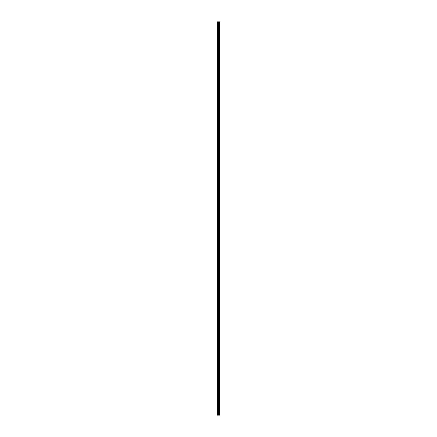 <?xml version="1.0" encoding="UTF-8"?>
<svg xmlns="http://www.w3.org/2000/svg" width="437" height="437" viewBox="0 0 437 437"><rect width="100%" height="100%" fill="white"/><g stroke="black" fill="none" stroke-linecap="round" stroke-linejoin="round"><path stroke-width="0.66" d="M218.254 415.15L219.871 415.15L219.871 21.85L217.129 21.85L217.129 415.15L218.254 415.15L218.254 21.85M219.735 415.15L219.735 21.85M219.456 415.15L219.456 21.85M219.412 415.15L219.412 21.85M219.052 415.15L219.052 21.85M218.817 415.15L218.817 21.85M218.68 415.15L218.68 21.85M218.38 415.15L218.38 21.85M217.724 415.15L217.724 21.85M217.347 415.15L217.347 21.85M219.784 415.15L219.784 21.85M219.106 415.15L219.106 21.85M218.74 415.15L218.74 21.85M218.555 415.15L218.555 21.85M217.921 415.15L217.921 21.85"/></g></svg>

